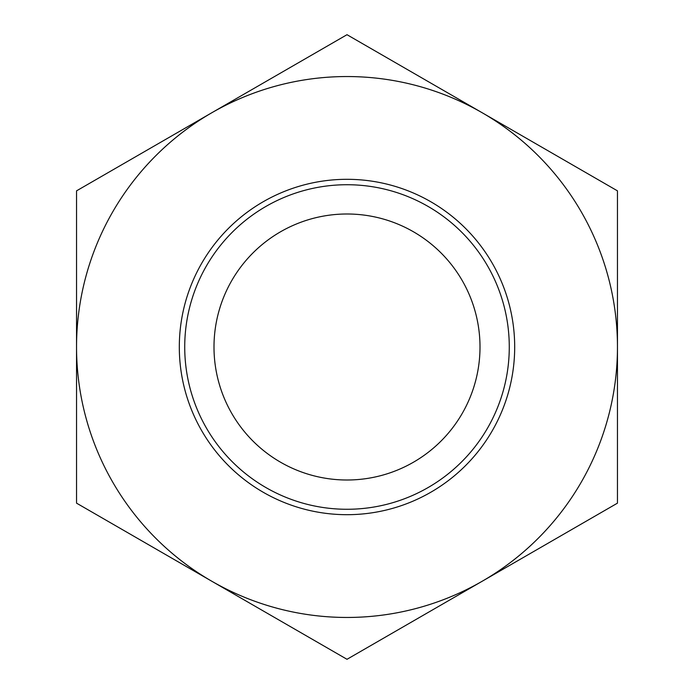 <?xml version="1.0" encoding="UTF-8"?>
<svg xmlns="http://www.w3.org/2000/svg" width="694" height="694" viewBox="0 0 694 694"><rect width="100%" height="100%" fill="white"/><g stroke="black" fill="none" stroke-linecap="round" stroke-linejoin="round"><path stroke-width="1.04" d="M347 480.005A133.005 133.005 0 0 0 480.005 347A133.005 133.005 0 0 0 347 213.995A133.005 133.005 0 0 0 213.995 347A133.005 133.005 0 0 0 347 480.005M76.54 190.85L347 34.7L617.46 190.85L617.46 503.15L347 659.3L76.54 503.15L76.54 190.85M211.774 581.225A270.46 270.46 0 0 0 482.226 581.225M482.226 112.775A270.46 270.46 0 0 0 211.774 112.775M514.688 347A167.688 167.688 0 0 0 347 179.312A167.688 167.688 0 0 0 179.312 347A167.688 167.688 0 0 0 347 514.688A167.688 167.688 0 0 0 514.688 347M617.46 347A270.46 270.46 0 0 0 347 76.54A270.46 270.46 0 0 0 76.54 347A270.46 270.46 0 0 0 347 617.46A270.46 270.46 0 0 0 617.46 347M347 184.725A162.275 162.275 0 0 0 184.725 347A162.275 162.275 0 0 0 347 509.275A162.275 162.275 0 0 0 509.275 347A162.275 162.275 0 0 0 347 184.725"/></g></svg>
